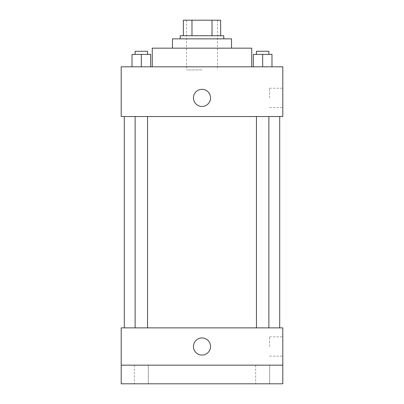 <?xml version="1.0" encoding="UTF-8"?>
<svg xmlns="http://www.w3.org/2000/svg" width="404" height="404" viewBox="0 0 404 404"><rect width="100%" height="100%" fill="white"/><g stroke="black" fill="none" stroke-linecap="round" stroke-linejoin="round"><path stroke-width="0.3" stroke-dasharray="2.02 1.52" d="M202 69.922L186.461 69.922L202 69.922M202 20.2L186.461 20.2L202 20.2M212.024 35.739L212.024 20.2L220.645 20.2L220.645 35.739L191.976 35.739L220.645 35.739M212.024 20.2L183.355 20.2M191.976 35.739L183.355 35.739L191.976 35.739L191.976 20.2M223.755 35.739L180.245 35.739M180.245 38.845L223.755 38.845L180.245 38.845M231.522 38.845L172.478 38.845M172.478 48.167L231.522 48.167L172.478 48.167M251.722 48.167L152.278 48.167M152.278 66.817L251.722 66.817L152.278 66.817M132.017 66.817L150.662 66.817L132.017 66.817L150.662 66.817L132.017 66.817L150.662 66.817L141.339 66.817L141.339 54.383L132.017 54.383L147.551 54.383L132.017 54.383L132.017 66.817L141.339 66.817L132.017 66.817L132.017 54.383L132.017 66.817L150.662 66.817L141.339 66.817L141.339 54.383L150.662 54.383L135.123 54.383L150.662 54.383L150.662 66.817L150.662 54.383M253.338 66.817L271.983 66.817L253.338 66.817L271.983 66.817L253.338 66.817L271.983 66.817L262.661 66.817L262.661 54.383L253.338 54.383L268.877 54.383L253.338 54.383L253.338 66.817L262.661 66.817L253.338 66.817L253.338 54.383L253.338 66.817L271.983 66.817L262.661 66.817L262.661 54.383L271.983 54.383L256.449 54.383L271.983 54.383L271.983 66.817L271.983 54.383M282.8 66.817L121.2 66.817L121.2 116.539L282.8 116.539L282.8 66.817M121.2 97.894L121.2 89.345L121.2 97.894M202 116.539L279.694 116.539L202 116.539M262.661 116.539L268.877 116.539L262.661 116.539M141.339 116.539L135.123 116.539L141.339 116.539M282.8 97.894L282.8 88.218L282.8 97.894M202 89.345A8.545 8.545 0 0 0 194.597 102.167A8.545 8.545 0 0 0 209.403 102.167A8.545 8.545 0 0 0 202 89.345A8.545 8.545 0 0 0 194.597 102.167A8.545 8.545 0 0 0 209.403 102.167A8.545 8.545 0 0 0 202 89.345M202 106.439A8.545 8.545 0 0 1 194.597 93.617A8.545 8.545 0 0 1 209.403 93.617A8.545 8.545 0 0 1 202 106.439M269.524 97.894L269.524 88.218L269.524 97.894M202 327.861L279.694 327.861L202 327.861M262.661 327.861L268.877 327.861L262.661 327.861M141.339 327.861L135.123 327.861L141.339 327.861M282.8 327.861L121.2 327.861L121.2 365.155L282.8 365.155L282.8 327.861M282.8 365.155L282.8 383.8L121.2 383.8L121.2 365.155L282.8 365.155L121.2 365.155M121.2 346.506L121.2 355.055L121.2 346.506M282.8 346.506L282.8 336.83L282.8 346.506M202 337.961A8.545 8.545 0 0 0 194.597 350.783A8.545 8.545 0 0 0 209.403 350.783A8.545 8.545 0 0 0 202 337.961A8.545 8.545 0 0 0 194.597 350.783A8.545 8.545 0 0 0 209.403 350.783A8.545 8.545 0 0 0 202 337.961M202 355.055A8.545 8.545 0 0 1 194.597 342.233A8.545 8.545 0 0 1 209.403 342.233A8.545 8.545 0 0 1 202 355.055M269.524 346.506L269.524 336.83L269.524 346.506M148.329 365.155L134.345 365.155L148.329 365.155L134.345 365.155L148.329 365.155L148.329 383.8L134.345 383.8L148.329 383.8L134.345 383.8L148.329 383.8L148.329 365.155M269.655 365.155L255.671 365.155L269.655 365.155L255.671 365.155L269.655 365.155L269.655 383.8L255.671 383.8L269.655 383.8L255.671 383.8L269.655 383.8L269.655 365.155M256.449 54.383L256.449 51.278L268.877 51.278L256.449 51.278L268.877 51.278L268.877 54.383M262.661 66.817L262.661 54.383M135.123 54.383L135.123 51.278L147.551 51.278L135.123 51.278L147.551 51.278L147.551 54.383M141.339 66.817L141.339 54.383M186.461 20.2L186.461 69.922M217.539 20.2L217.539 69.922M269.524 107.57L282.8 107.57M269.524 88.218L282.8 88.218M147.551 327.861L147.551 116.539M135.123 327.861L135.123 116.539M268.877 327.861L268.877 116.539M256.449 327.861L256.449 116.539M269.524 356.182L282.8 356.182M269.524 336.83L282.8 336.83M134.345 365.155L134.345 383.8L134.345 365.155M255.671 365.155L255.671 383.8L255.671 365.155"/><path stroke-width="0.61" d="M191.976 35.739L191.976 20.2L183.355 20.2L183.355 35.739L183.355 20.2M191.976 20.2L220.645 20.2L220.645 35.739M212.024 35.739L212.024 20.2M180.245 38.845L180.245 35.739L223.755 35.739L223.755 38.845M172.478 48.167L172.478 38.845L231.522 38.845L231.522 48.167M152.278 66.817L152.278 48.167L251.722 48.167L251.722 66.817M121.2 66.817L282.8 66.817L282.8 116.539L121.2 116.539L121.2 66.817M202 106.439A8.545 8.545 0 0 1 194.597 93.617A8.545 8.545 0 0 1 209.403 93.617A8.545 8.545 0 0 1 202 106.439M121.2 327.861L282.8 327.861L282.8 383.8L121.2 383.8L121.2 327.861M202 355.055A8.545 8.545 0 0 1 194.597 342.233A8.545 8.545 0 0 1 209.403 342.233A8.545 8.545 0 0 1 202 355.055M121.2 365.155L282.8 365.155M253.338 66.817L253.338 54.383L271.983 54.383L271.983 66.817L271.983 54.383M262.661 66.817L262.661 54.383M268.877 54.383L268.877 51.278L256.449 51.278L256.449 54.383M132.017 66.817L132.017 54.383L150.662 54.383L150.662 66.817L150.662 54.383M141.339 66.817L141.339 54.383M147.551 54.383L147.551 51.278L135.123 51.278L135.123 54.383M279.694 327.861L279.694 116.539M124.306 327.861L124.306 116.539M256.449 116.539L256.449 327.861M268.877 116.539L268.877 327.861M147.551 327.861L147.551 116.539M135.123 327.861L135.123 116.539"/></g></svg>
